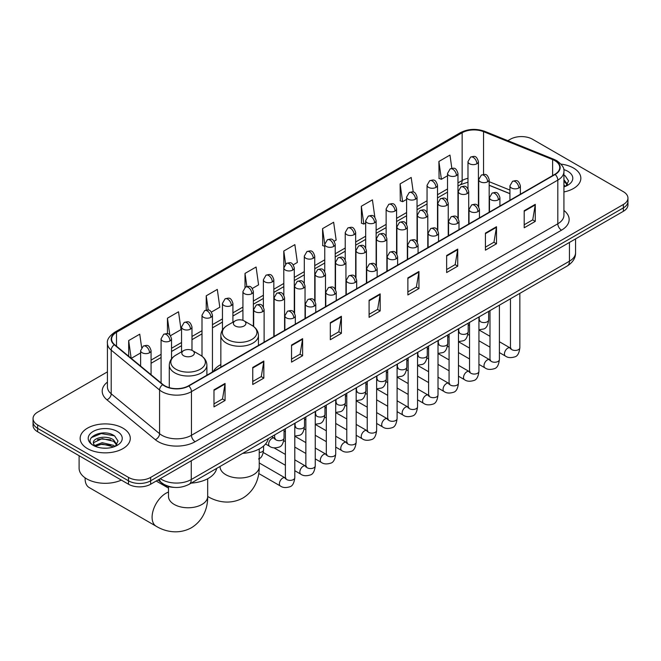 <?xml version="1.0" encoding="UTF-8"?>
<svg xmlns="http://www.w3.org/2000/svg" width="661" height="661" viewBox="0 0 661 661"><rect width="100%" height="100%" fill="white"/><g stroke="black" fill="none" stroke-linecap="round" stroke-linejoin="round"><path stroke-width="0.99" d="M220.848 364.566A27.679 15.98 0 0 0 213.214 371.556M509.928 193.714L489.173 185.32M174.116 487.38A15.666 9.047 180 0 1 162.375 483.546L158.029 479.96M107.429 371.862L37.636 412.158A15.666 9.047 0 0 0 33.05 418.553L33.05 425.378A15.666 9.047 0 0 0 37.636 431.773L128.49 484.224A15.666 9.047 0 0 0 150.65 484.224L623.364 211.305A15.666 9.047 0 0 0 627.95 204.91L627.95 201.498A15.666 9.047 0 0 1 623.364 207.893A15.666 9.047 0 0 0 627.95 201.498L627.95 198.085A15.666 9.047 0 0 0 623.364 191.69L532.51 139.24A15.666 9.047 0 0 0 510.35 139.24L507.855 140.686M33.05 418.553A15.666 9.047 0 0 0 37.636 424.949L128.49 477.399A15.666 9.047 0 0 0 150.65 477.399L150.65 480.811L623.364 207.893L150.65 480.811A15.666 9.047 0 0 1 128.49 480.811A15.666 9.047 0 0 0 150.65 480.811L150.65 484.224M37.636 424.949L37.636 428.361L128.49 480.811L37.636 428.361A15.666 9.047 0 0 1 33.05 421.966A15.666 9.047 0 0 0 37.636 428.361L37.636 431.773M573.508 168.026A25.068 14.476 0 0 0 560.982 164.102A25.068 14.476 0 0 1 573.508 168.026A25.068 14.476 0 0 1 580.845 178.255A25.068 14.476 0 0 0 573.508 168.026M122.946 428.146A25.068 14.476 0 0 0 95.63 425.006A25.068 14.476 0 0 0 80.155 438.383A25.068 14.476 0 0 0 87.492 448.621A25.068 14.476 0 0 0 114.816 451.752A25.068 14.476 0 0 0 130.291 438.383A25.068 14.476 0 0 0 122.946 428.146A25.068 14.476 0 0 0 95.63 425.006A25.068 14.476 0 0 0 80.155 438.383A25.068 14.476 0 0 0 87.492 448.621A25.068 14.476 0 0 0 114.816 451.752A25.068 14.476 0 0 0 130.291 438.383A25.068 14.476 0 0 0 122.946 428.146M554.852 160.664A16.715 9.651 180 0 1 559.751 167.489A16.715 9.651 180 0 1 554.852 174.314L188.501 385.826A16.715 9.651 180 0 1 162.994 384.537L114.626 344.654A16.715 9.651 180 0 1 111.602 339.118A16.715 9.651 180 0 1 116.501 332.301L462.146 132.745A16.715 9.651 180 0 1 483.546 131.663L552.621 159.582A16.715 9.651 180 0 1 554.852 160.664M555.149 160.491A17.128 9.89 0 0 0 552.86 159.384L483.786 131.465A17.128 9.89 0 0 0 461.849 132.572L116.204 332.128A17.128 9.89 0 0 0 114.287 344.794L162.647 384.677A17.128 9.89 0 0 0 188.798 385.991L555.149 174.479A17.128 9.89 0 0 0 555.149 160.491M213.982 389.833L213.982 406.887L225.062 400.492L225.062 383.438L213.982 389.833M213.982 403.863L222.517 398.938L225.021 384A4.181 2.413 -120 0 0 225.062 383.438M222.443 398.98L225.062 400.492M252.758 367.442L252.758 384.504L263.838 378.109L263.838 361.046L252.758 367.442M252.758 381.48L261.293 376.547L263.797 361.617A4.181 2.413 -120 0 0 263.838 361.046M261.219 376.596L263.838 378.109M291.534 345.059L291.534 362.112L302.614 355.717L302.614 338.663L291.534 345.059M291.534 359.088L300.069 354.164L302.573 339.225A4.181 2.413 -120 0 0 302.614 338.663M299.995 354.205L302.614 355.717M330.318 322.667L330.318 339.729L341.398 333.334L341.398 316.272L330.318 322.667M330.318 336.697L338.845 331.772L341.349 316.842A4.181 2.413 -120 0 0 341.398 316.272M338.771 331.814L341.398 333.334M524.198 210.727L524.198 227.789L535.278 221.394L535.278 204.332L524.198 210.727M524.198 224.765L532.733 219.832L535.236 204.902A4.181 2.413 -120 0 0 535.278 204.332M532.659 219.882L535.278 221.394M485.422 233.118L485.422 250.172L496.502 243.777L496.502 226.723L485.422 233.118M485.422 247.148L493.957 242.223L496.461 227.285A4.181 2.413 -120 0 0 496.502 226.723M493.883 242.265L496.502 243.777M446.646 255.501L446.646 272.563L457.726 266.168L457.726 249.106L446.646 255.501M446.646 269.539L455.181 264.607L457.685 249.676A4.181 2.413 -120 0 0 457.726 249.106M455.107 264.656L457.726 266.168M407.87 277.893L407.87 294.955L418.95 288.551L418.95 271.497L407.87 277.893M407.87 291.922L416.405 286.998L418.9 272.059A4.181 2.413 -120 0 0 418.95 271.497M416.331 287.039L418.95 288.551M369.094 300.284L369.094 317.338L380.174 310.943L380.174 293.881L369.094 300.284M369.094 314.314L377.629 309.389L380.125 294.451A4.181 2.413 -120 0 0 380.174 293.881M377.555 309.431L380.174 310.943M563.924 191.946A25.068 14.476 0 0 0 580.845 178.255A25.068 14.476 0 0 1 563.924 191.946M150.65 477.399L623.364 204.48A15.666 9.047 0 0 0 627.95 198.085M211.421 312.075L219.807 307.233L217.304 289.411L206.232 295.806L206.232 310.059M170.497 335.697L181.031 329.616L178.528 311.794L167.448 318.189L167.448 333.714M141.628 347.546L139.752 334.185L128.672 340.58L128.672 356.238M334.177 241.199L336.143 240.067L333.64 222.245L322.56 228.64L322.742 245.595M374.861 217.279L372.416 199.853L361.336 206.249L361.517 223.203M413.241 192.037L411.192 177.47L400.112 183.865L400.293 200.82M451.827 168.299L449.967 155.079L438.896 161.474L439.069 178.429M252.337 288.452L258.583 284.841L256.088 267.019L245.008 273.414L245.008 287.386M293.261 264.821L297.359 262.45L294.864 244.628L283.784 251.031L283.842 268.052M283.842 295.095L283.784 267.912M283.784 251.031L285.61 264.02M324.758 246.346L322.56 245.528M322.56 228.64L324.758 244.322A5.222 3.016 0 0 0 326.286 246.446A5.222 3.016 0 0 0 333.673 246.446A5.222 3.016 0 0 0 335.21 244.314C333.086 237.613 331.029 238.943 327.369 239.786A5.222 3.016 60 0 1 329.979 240.05A5.222 3.016 -120 0 1 333.673 246.446M361.336 206.249L363.839 224.071L365.682 223.013M363.839 224.071L361.336 223.137M400.112 183.865L402.615 201.688L406.598 199.391M402.615 201.688L400.112 200.754M438.896 161.474L441.391 179.296L447.522 175.76M441.391 179.296L438.896 178.363M245.008 273.414L246.842 286.502M206.232 295.806L208.232 310.059M167.448 318.189L169.803 334.929M131.25 358.361L140.619 352.949M128.672 340.58L131.159 358.287M563.924 185.088L565.502 186.328M563.924 186.443L564.37 186.741M563.924 179.676L567.518 184.485M563.924 181.031L567.245 184.84M563.924 186.889A17.029 9.832 0 0 0 567.816 185.204A17.029 9.832 0 0 0 567.816 171.306A17.029 9.832 0 0 0 563.734 169.563M565.907 186.154L568.576 180.924L565.205 175.834M563.924 175.198L564.973 175.686M235.217 325.972A6.271 3.619 0 0 0 244.083 325.972A6.271 3.619 0 0 0 244.083 320.858L251.866 325.352A17.269 9.973 0 0 1 251.866 339.448A17.269 9.973 0 0 1 227.434 339.448A17.269 9.973 0 0 1 227.434 325.352C223.187 327.873 220.989 331.227 220.848 335.416A18.805 10.857 0 0 0 226.351 343.092A18.805 10.857 0 0 0 246.842 345.447A18.805 10.857 0 0 0 258.451 335.416C258.311 331.227 256.121 327.873 251.866 325.352L244.083 320.858A6.271 3.619 0 0 0 235.217 320.858A6.271 3.619 0 0 0 235.217 325.972M242.769 453.339A28.729 16.583 0 0 0 268.209 438.648M85.112 477.845A19.582 11.311 120 0 0 85.095 478.572A19.582 11.311 120 0 0 89.152 487.545L156.145 526.222A19.582 11.311 -60 0 1 153.145 510.523A19.582 11.311 -60 0 1 165.936 493.263A19.582 11.311 -60 0 1 168.505 492.057M183.667 355.742A6.271 3.619 0 0 0 192.525 355.742A6.271 3.619 0 0 0 192.525 350.619L200.308 355.114A17.269 9.973 0 0 1 200.308 369.218A17.269 9.973 0 0 1 175.884 369.218A17.269 9.973 0 0 1 175.884 355.114C171.629 357.642 169.431 360.997 169.29 365.178A18.805 10.857 0 0 0 174.801 372.854A18.805 10.857 0 0 0 195.292 375.208A18.805 10.857 0 0 0 206.893 365.178C206.761 360.997 204.563 357.642 200.308 355.114L192.525 350.619A6.271 3.619 0 0 0 183.667 350.619A6.271 3.619 0 0 0 183.667 355.742M191.211 483.1A28.729 16.583 0 0 0 216.651 468.418M79.105 455.718L79.105 468.236A26.118 15.079 0 0 0 86.756 478.895A26.118 15.079 0 0 0 121.335 480.093M102.389 448.075L106.33 448.191M94.564 445.58L102.166 442.68L113.568 445.34L114.948 446.448M95.267 446.307L102.166 444.035L113.816 446.869M94.688 446.101L93.465 443.242A11.807 6.817 0 0 0 95.366 446.398M116.956 444.613L113.568 439.929C106.487 434.641 91.904 437.904 93.465 443.242L93.416 442.721M93.49 443.407L93.821 442.531L102.166 438.615L113.568 441.284L116.691 444.96M115.353 446.282L118.022 441.044L114.642 435.963C102.703 427.378 81.468 438.689 93.73 445.63L94.341 446.001M117.261 431.435A17.029 9.832 0 0 0 93.184 431.435A17.029 9.832 0 0 0 93.184 445.332A17.029 9.832 0 0 0 117.261 445.332A17.029 9.832 0 0 0 117.261 431.435M91.243 437.673L101.24 433.566L114.419 435.806M97.489 439.664L101.24 438.987L110.643 439.788M97.489 445.076L101.24 444.399L110.643 445.208M160.326 478.638A20.888 12.063 0 0 0 161.73 479.531A20.888 12.063 0 0 0 191.269 479.531L569.443 261.202A20.888 12.063 0 0 0 575.557 252.667C575.714 257.856 572.955 262.293 567.278 265.978L189.104 484.315A10.444 6.032 60 0 0 191.269 479.531L191.269 460.767M569.443 242.438L569.443 261.202A10.444 6.032 60 0 1 567.278 265.978M159.475 479.126A10.444 6.99 129.5 0 0 161.301 482.522L158.128 479.911M623.364 211.305L623.364 204.48M128.49 484.224L128.49 477.399M563.924 210.471A26.118 15.079 180 0 1 561.503 230.177L195.152 441.688A5.222 3.016 60 0 1 191.459 435.293L557.81 223.782A20.888 12.063 0 0 0 563.924 215.246L563.924 171.579A20.888 12.063 180 0 1 557.81 180.114A5.222 3.016 -120 0 0 555.149 174.479M195.152 441.688A26.118 15.079 180 0 1 158.219 441.688A26.118 15.079 180 0 1 155.294 439.672L106.925 399.798A26.118 15.079 180 0 1 107.429 382.099M161.912 435.293A20.888 12.063 0 0 0 191.459 435.293L191.459 391.626A20.888 12.063 180 0 1 159.574 390.015L111.205 350.132A20.888 12.063 180 0 1 107.429 343.216L107.429 386.883A20.888 12.063 0 0 0 111.205 393.799L159.574 433.682A20.888 12.063 0 0 0 161.912 435.293M563.924 171.579C564.626 168.315 562.222 164.68 556.727 160.664L553.984 159.334A5.222 2.446 112 0 0 552.86 159.384M553.984 159.334L484.91 131.407C476.259 128.341 468.046 128.788 460.271 132.737A5.222 3.016 60 0 1 461.849 132.572M116.204 332.128A5.222 3.016 -120 0 0 114.626 332.293C109.205 336.193 106.801 339.828 107.429 343.216M114.287 344.794A5.222 3.495 129.5 0 0 111.205 350.132L111.205 393.799A5.222 3.495 -50.5 0 1 106.925 399.798M484.91 131.407A5.222 2.446 112 0 0 483.786 131.465M162.647 384.677A5.222 3.495 129.5 0 0 159.574 390.015L159.574 433.682A5.222 3.495 -50.5 0 1 155.294 439.672M188.798 385.991A5.222 3.016 60 0 1 191.459 391.626L557.81 180.114L557.81 223.782A5.222 3.016 60 0 0 561.503 230.177M116.501 332.301L116.501 346.199M552.621 159.582L552.621 175.603M483.546 131.663L483.546 174.438M509.928 190.087L489.173 181.692M478.952 178.115A16.715 9.651 0 0 0 478.424 178.024M467.98 178.313A16.715 9.651 0 0 0 462.146 180.503L457.966 182.915M462.146 132.745L462.146 180.503A9.403 5.428 60 0 1 460.196 184.807L457.966 186.096M447.522 188.947L437.508 194.731M427.056 200.762L417.041 206.538M406.598 212.569L396.583 218.353M386.14 224.385L376.126 230.168M365.682 236.2L355.668 241.976M345.224 248.007L335.21 253.791M324.758 259.823L314.743 265.606M304.3 271.63L294.285 277.413M283.842 283.445L273.828 289.229M263.384 295.26L253.37 301.036M242.926 307.068L232.912 312.851M222.46 318.883L212.445 324.667M202.002 330.698L191.987 336.474M181.544 342.505L171.53 348.289M161.086 354.321L151.072 360.105M369.094 300.821L380.125 294.451M407.87 278.43L418.9 272.059M446.646 256.047L457.685 249.676M485.422 233.655L496.461 227.285M524.198 211.272L535.236 204.902M330.318 323.212L341.349 316.842M291.534 345.596L302.573 339.225M252.758 367.987L263.797 361.617M213.982 390.37L225.021 384M259.236 448.976L259.236 466.699A19.582 11.311 180 0 1 253.502 474.697A19.582 11.311 180 0 1 225.798 474.697A19.582 11.311 180 0 1 220.063 466.699L220.113 467.467M259.236 466.699C259.5 476.531 255.848 490.115 242.951 498.006C229.673 505.227 216.089 501.6 207.703 496.452A19.582 11.311 -60 0 1 207.678 496.444A19.582 11.311 180 0 1 201.944 504.459A19.582 11.311 180 0 1 174.248 504.459A19.582 11.311 180 0 1 168.505 496.461L168.555 497.229M518.844 187.98A5.222 3.016 0 0 0 520.381 185.848C518.257 179.148 516.2 180.478 512.539 181.321A5.222 3.016 60 0 1 515.15 181.585A5.222 3.016 -120 0 1 518.844 187.98A5.222 3.016 0 0 1 511.457 187.98A5.222 3.016 0 0 1 509.928 185.848L512.539 181.321M499.394 352.586L505.417 356.056A4.701 2.71 -60 0 1 504.698 352.296A4.701 2.71 -60 0 1 507.764 348.149A4.701 2.71 -60 0 1 507.978 348.041A4.701 2.71 -60 0 1 510.118 347.917L499.394 341.729M510.722 348.388L510.3 348.735L510.457 347.727A4.701 2.71 -0 0 0 511.829 349.644A4.701 2.71 -0 0 0 518.265 349.76A4.701 2.71 -0 0 0 519.852 347.727C519.207 353.181 517.522 356.229 514.787 356.874C510.854 358.064 507.731 357.791 505.417 356.056M498.386 199.787A5.222 3.016 0 0 0 499.914 197.656C497.799 190.963 495.733 192.293 492.081 193.136A5.222 3.016 60 0 1 494.692 193.392A5.222 3.016 -120 0 1 498.386 199.787A5.222 3.016 0 0 1 490.999 199.787A5.222 3.016 0 0 1 489.471 197.656L492.081 193.136M478.936 364.393L484.959 367.871A4.701 2.71 -60 0 1 484.24 364.104A4.701 2.71 -60 0 1 487.306 359.964A4.701 2.71 -60 0 1 487.521 359.848A4.701 2.71 -60 0 1 489.661 359.733L478.936 353.536M490.264 360.204L489.842 360.551L489.991 359.534A4.701 2.71 -0 0 0 491.371 361.451A4.701 2.71 -0 0 0 497.799 361.575A4.701 2.71 -0 0 0 499.394 359.534C498.749 364.996 497.064 368.045 494.321 368.681C490.396 369.879 487.273 369.606 484.959 367.871M477.928 211.603A5.222 3.016 0 0 0 479.456 209.471C477.341 202.77 475.276 204.109 471.623 204.951A5.222 3.016 60 0 1 474.234 205.207A5.222 3.016 -120 0 1 477.928 211.603A5.222 3.016 0 0 1 470.541 211.603A5.222 3.016 0 0 1 469.013 209.471L471.623 204.951M458.478 376.208L464.501 379.687A4.701 2.71 -60 0 1 463.774 375.919A4.701 2.71 -60 0 1 466.848 371.771A4.701 2.71 -60 0 1 467.054 371.664A4.701 2.71 -60 0 1 469.203 371.54L458.478 365.351M469.806 372.019L469.384 372.366L469.533 371.35A4.701 2.71 -0 0 0 470.913 373.267A4.701 2.71 -0 0 0 477.341 373.382A4.701 2.71 -0 0 0 478.936 371.35C478.291 376.803 476.598 379.852 473.863 380.496C469.938 381.686 466.815 381.422 464.501 379.687M457.47 223.418A5.222 3.016 0 0 0 458.998 221.286C456.875 214.585 454.818 215.916 451.166 216.758A5.222 3.016 60 0 1 453.777 217.023A5.222 3.016 -120 0 1 457.47 223.418A5.222 3.016 0 0 1 450.083 223.418A5.222 3.016 0 0 1 448.555 221.286L451.166 216.758M438.012 388.015L444.035 391.494A4.701 2.71 -60 0 1 443.316 387.726A4.701 2.71 -60 0 1 446.39 383.587A4.701 2.71 -60 0 1 446.596 383.471A4.701 2.71 -60 0 1 448.736 383.355L438.012 377.167M449.348 383.826L448.926 384.173L449.075 383.157A4.701 2.71 -0 0 0 450.455 385.082A4.701 2.71 -0 0 0 456.883 385.198A4.701 2.71 -0 0 0 458.478 383.157C457.833 388.618 456.14 391.667 453.405 392.304C449.48 393.502 446.357 393.229 444.035 391.494M437.012 235.225A5.222 3.016 0 0 0 438.54 233.093C436.417 226.393 434.36 227.731 430.708 228.574A5.222 3.016 60 0 1 433.319 228.83A5.222 3.016 -120 0 1 437.012 235.225A5.222 3.016 0 0 1 429.625 235.225A5.222 3.016 0 0 1 428.088 233.093L430.708 228.574M417.554 399.831L423.577 403.309A4.701 2.71 -60 0 1 422.858 399.541A4.701 2.71 -60 0 1 425.932 395.402A4.701 2.71 -60 0 1 426.138 395.286A4.701 2.71 -60 0 1 428.278 395.171L417.554 388.974M428.882 395.642L428.46 395.989L428.617 394.972A4.701 2.71 -0 0 0 429.989 396.889A4.701 2.71 -0 0 0 436.425 397.005A4.701 2.71 -0 0 0 438.012 394.972C437.375 400.434 435.682 403.483 432.947 404.119C429.014 405.317 425.891 405.044 423.577 403.309M416.546 247.04A5.222 3.016 0 0 0 418.074 244.909C415.959 238.208 413.902 239.546 410.241 240.381A5.222 3.016 60 0 1 412.852 240.645A5.222 3.016 -120 0 1 416.546 247.04A5.222 3.016 0 0 1 409.159 247.04A5.222 3.016 0 0 1 407.63 244.909L410.241 240.381M397.096 411.646L403.119 415.125A4.701 2.71 -60 0 1 402.4 411.357A4.701 2.71 -60 0 1 405.466 407.209A4.701 2.71 -60 0 1 405.68 407.102A4.701 2.71 -60 0 1 407.82 406.978L397.096 400.789M408.424 407.449L408.002 407.804L408.151 406.788A4.701 2.71 -0 0 0 409.531 408.705A4.701 2.71 -0 0 0 415.967 408.82A4.701 2.71 -0 0 0 417.554 406.788C416.909 412.241 415.224 415.29 412.489 415.934C408.556 417.124 405.433 416.86 403.119 415.125M396.088 258.856A5.222 3.016 0 0 0 397.616 256.724C395.501 250.023 393.435 251.354 389.783 252.196A5.222 3.016 60 0 1 392.394 252.452A5.222 3.016 -120 0 1 396.088 258.856A5.222 3.016 0 0 1 388.701 258.856A5.222 3.016 0 0 1 387.172 256.724L389.783 252.196M376.638 423.453L382.661 426.932A4.701 2.71 -60 0 1 381.942 423.164A4.701 2.71 -60 0 1 385.008 419.024A4.701 2.71 -60 0 1 385.223 418.909A4.701 2.71 -60 0 1 387.363 418.793L376.638 412.596M387.966 419.264L387.544 419.611L387.693 418.595A4.701 2.71 -0 0 0 389.073 420.52A4.701 2.71 -0 0 0 395.501 420.636A4.701 2.71 -0 0 0 397.096 418.595C396.451 424.056 394.766 427.105 392.023 427.741C388.098 428.939 384.975 428.667 382.661 426.932M375.63 270.663A5.222 3.016 0 0 0 377.158 268.531C375.043 261.83 372.978 263.169 369.325 264.012A5.222 3.016 60 0 1 371.936 264.268A5.222 3.016 -120 0 1 375.63 270.663A5.222 3.016 0 0 1 368.243 270.663A5.222 3.016 0 0 1 366.715 268.531L369.325 264.012M356.18 435.268L362.203 438.747A4.701 2.71 -60 0 1 361.476 434.979A4.701 2.71 -60 0 1 364.55 430.84A4.701 2.71 -60 0 1 364.756 430.724A4.701 2.71 -60 0 1 366.896 430.6L356.18 424.412M367.508 431.079L367.086 431.426L367.235 430.41A4.701 2.71 -0 0 0 368.615 432.327A4.701 2.71 -0 0 0 375.043 432.443A4.701 2.71 -0 0 0 376.638 430.41C375.993 435.872 374.3 438.921 371.565 439.557C367.64 440.755 364.517 440.482 362.203 438.747M355.172 282.478A5.222 3.016 0 0 0 356.7 280.347C354.577 273.646 352.52 274.976 348.868 275.819A5.222 3.016 60 0 1 351.478 276.083A5.222 3.016 -120 0 1 355.172 282.478A5.222 3.016 0 0 1 347.785 282.478A5.222 3.016 0 0 1 346.257 280.347L348.868 275.819M335.714 447.084L341.737 450.554A4.701 2.71 -60 0 1 341.018 446.795A4.701 2.71 -60 0 1 344.092 442.647A4.701 2.71 -60 0 1 344.298 442.54A4.701 2.71 -60 0 1 346.438 442.416L335.714 436.227M347.042 442.887L346.628 443.234L346.777 442.226A4.701 2.71 -0 0 0 348.157 444.142A4.701 2.71 -0 0 0 354.585 444.258A4.701 2.71 -0 0 0 356.18 442.226C355.535 447.679 353.842 450.728 351.107 451.372C347.182 452.562 344.059 452.289 341.737 450.554M334.714 294.285A5.222 3.016 0 0 0 336.242 292.154C334.119 285.461 332.062 286.791 328.41 287.634A5.222 3.016 60 0 1 331.021 287.89A5.222 3.016 -120 0 1 334.714 294.285A5.222 3.016 0 0 1 327.327 294.285A5.222 3.016 0 0 1 325.79 292.154L328.41 287.634M315.256 458.891L321.279 462.37A4.701 2.71 -60 0 1 320.56 458.602A4.701 2.71 -60 0 1 323.634 454.462A4.701 2.71 -60 0 1 323.84 454.347A4.701 2.71 -60 0 1 325.98 454.231L315.256 448.034M326.584 454.702L326.162 455.049L326.319 454.033A4.701 2.71 -0 0 0 327.691 455.95A4.701 2.71 -0 0 0 334.127 456.073A4.701 2.71 -0 0 0 335.714 454.033C335.069 459.494 333.384 462.543 330.649 463.179C326.716 464.377 323.593 464.105 321.279 462.37M314.248 306.101A5.222 3.016 0 0 0 315.776 303.969C313.661 297.268 311.604 298.607 307.943 299.45A5.222 3.016 60 0 1 310.554 299.706A5.222 3.016 -120 0 1 314.248 306.101A5.222 3.016 0 0 1 306.861 306.101A5.222 3.016 0 0 1 305.332 303.969L307.943 299.45M294.798 470.706L300.821 474.185A4.701 2.71 -60 0 1 300.102 470.417A4.701 2.71 -60 0 1 303.168 466.269A4.701 2.71 -60 0 1 303.382 466.162A4.701 2.71 -60 0 1 305.522 466.038L294.798 459.849M306.126 466.517L305.704 466.864L305.853 465.848A4.701 2.71 -0 0 0 307.233 467.765A4.701 2.71 -0 0 0 313.669 467.881A4.701 2.71 -0 0 0 315.256 465.848C314.611 471.301 312.926 474.35 310.191 474.995C306.258 476.184 303.135 475.92 300.821 474.185M293.79 317.916A5.222 3.016 0 0 0 295.318 315.784C293.203 309.084 291.137 310.414 287.485 311.257A5.222 3.016 60 0 1 290.096 311.521A5.222 3.016 -120 0 1 293.79 317.916A5.222 3.016 0 0 1 286.403 317.916A5.222 3.016 0 0 1 284.874 315.784L287.485 311.257M258.74 473.507L280.363 485.992A4.701 2.71 -60 0 1 279.644 482.224A4.701 2.71 -60 0 1 282.71 478.085A4.701 2.71 -60 0 1 282.916 477.969A4.701 2.71 -60 0 1 285.065 477.853L259.236 462.94M285.668 478.324L285.246 478.671L285.395 477.655A4.701 2.71 -0 0 0 286.775 479.58A4.701 2.71 -0 0 0 293.203 479.696A4.701 2.71 -0 0 0 294.798 477.655C294.153 483.117 292.459 486.166 289.725 486.802C285.8 488 282.677 487.727 280.363 485.992M487.636 181.775A5.222 3.016 0 0 0 489.173 179.643C487.05 172.942 484.992 174.281 481.332 175.115A5.222 3.016 60 0 1 483.951 175.38A5.222 3.016 -120 0 1 487.636 181.775A5.222 3.016 0 0 1 480.258 181.775A5.222 3.016 0 0 1 478.721 179.643L481.332 175.115M479.514 320.527L479.093 320.874L479.25 319.858A4.701 2.71 -0 0 0 480.621 321.775A4.701 2.71 -0 0 0 487.058 321.89A4.701 2.71 -0 0 0 488.644 319.858C488 325.311 486.314 328.36 483.579 329.004L478.936 329.781M467.178 193.59A5.222 3.016 0 0 0 468.707 191.45C466.592 184.758 464.534 186.088 460.874 186.931A5.222 3.016 60 0 1 463.485 187.187A5.222 3.016 -120 0 1 467.178 193.59A5.222 3.016 0 0 1 459.792 193.59A5.222 3.016 0 0 1 458.263 191.45L460.874 186.931M459.056 332.334L458.635 332.681L458.784 331.665A4.701 2.71 -0 0 0 460.163 333.59A4.701 2.71 -0 0 0 466.6 333.706A4.701 2.71 -0 0 0 468.186 331.665C467.542 337.127 465.856 340.175 463.113 340.812L458.478 341.597M446.72 205.397A5.222 3.016 0 0 0 448.249 203.266C446.134 196.565 444.068 197.903 440.416 198.746A5.222 3.016 60 0 1 443.027 199.002A5.222 3.016 -120 0 1 446.72 205.397A5.222 3.016 0 0 1 439.334 205.397A5.222 3.016 0 0 1 437.805 203.266L440.416 198.746M438.598 344.15L438.177 344.497L438.326 343.48A4.701 2.71 -0 0 0 439.705 345.397A4.701 2.71 -0 0 0 446.134 345.513A4.701 2.71 -0 0 0 447.728 343.48C447.084 348.942 445.39 351.991 442.655 352.627L438.012 353.404M426.262 217.213A5.222 3.016 0 0 0 427.791 215.081C425.676 208.38 423.61 209.711 419.958 210.553A5.222 3.016 60 0 1 422.569 210.818A5.222 3.016 -120 0 1 426.262 217.213A5.222 3.016 0 0 1 418.876 217.213A5.222 3.016 0 0 1 417.347 215.081L419.958 210.553M418.14 355.957L417.719 356.312L417.868 355.296A4.701 2.71 -0 0 0 419.248 357.213A4.701 2.71 -0 0 0 425.676 357.328A4.701 2.71 -0 0 0 427.27 355.296C426.626 360.749 424.932 363.798 422.197 364.442L417.554 365.219M405.804 229.02A5.222 3.016 0 0 0 407.333 226.888C405.21 220.196 403.152 221.526 399.5 222.369A5.222 3.016 60 0 1 402.111 222.625A5.222 3.016 -120 0 1 405.804 229.02A5.222 3.016 0 0 1 398.418 229.02A5.222 3.016 0 0 1 396.889 226.888L399.5 222.369M397.674 367.772L397.261 368.119L397.41 367.103A4.701 2.71 -0 0 0 398.781 369.028A4.701 2.71 -0 0 0 405.218 369.144A4.701 2.71 -0 0 0 406.812 367.103C406.168 372.564 404.474 375.613 401.739 376.249L397.096 377.034M385.338 240.835A5.222 3.016 0 0 0 386.875 238.704C384.752 232.003 382.694 233.341 379.034 234.184A5.222 3.016 60 0 1 381.653 234.44A5.222 3.016 -120 0 1 385.338 240.835A5.222 3.016 0 0 1 377.96 240.835A5.222 3.016 0 0 1 376.423 238.704L379.034 234.184M377.216 379.588L376.795 379.935L376.952 378.918A4.701 2.71 -0 0 0 378.323 380.835A4.701 2.71 -0 0 0 384.76 380.951A4.701 2.71 -0 0 0 386.346 378.918C385.702 384.38 384.016 387.429 381.281 388.065L376.638 388.842M364.88 252.651A5.222 3.016 0 0 0 366.409 250.519C364.294 243.818 362.236 245.148 358.576 245.991A5.222 3.016 60 0 1 361.187 246.247A5.222 3.016 -120 0 1 364.88 252.651A5.222 3.016 0 0 1 357.494 252.651A5.222 3.016 0 0 1 355.965 250.519L358.576 245.991M356.758 391.395L356.337 391.742L356.486 390.734A4.701 2.71 -0 0 0 357.865 392.651A4.701 2.71 -0 0 0 364.302 392.766A4.701 2.71 -0 0 0 365.888 390.734C365.244 396.187 363.558 399.236 360.815 399.88L356.18 400.657M344.422 264.458A5.222 3.016 0 0 0 345.951 262.326C343.836 255.625 341.77 256.964 338.118 257.807A5.222 3.016 60 0 1 340.729 258.063A5.222 3.016 -120 0 1 344.422 264.458A5.222 3.016 0 0 1 337.036 264.458A5.222 3.016 0 0 1 335.507 262.326L338.118 257.807M336.3 403.21L335.879 403.557L336.028 402.541A4.701 2.71 -0 0 0 337.407 404.458A4.701 2.71 -0 0 0 343.836 404.582A4.701 2.71 -0 0 0 345.43 402.541C344.786 408.002 343.092 411.051 340.357 411.687L335.714 412.464M323.964 276.273A5.222 3.016 0 0 0 325.493 274.141C323.369 267.441 321.312 268.779 317.66 269.614A5.222 3.016 60 0 1 320.271 269.878A5.222 3.016 -120 0 1 323.964 276.273A5.222 3.016 0 0 1 316.578 276.273A5.222 3.016 0 0 1 315.049 274.141L317.66 269.614M315.842 415.025L315.421 415.372L315.57 414.356A4.701 2.71 -0 0 0 316.95 416.273A4.701 2.71 -0 0 0 323.378 416.389A4.701 2.71 -0 0 0 324.972 414.356C324.328 419.809 322.634 422.858 319.899 423.503L315.256 424.279M303.506 288.089A5.222 3.016 0 0 0 305.035 285.949C302.912 279.256 300.854 280.586 297.202 281.429A5.222 3.016 60 0 1 299.813 281.685A5.222 3.016 -120 0 1 303.506 288.089A5.222 3.016 0 0 1 296.12 288.089A5.222 3.016 0 0 1 294.591 285.949L297.202 281.429M295.376 426.832L294.963 427.18L295.112 426.163A4.701 2.71 -0 0 0 296.483 428.088A4.701 2.71 -0 0 0 302.92 428.204A4.701 2.71 -0 0 0 304.514 426.163C303.87 431.625 302.176 434.674 299.441 435.31L294.798 436.095M283.04 299.896A5.222 3.016 0 0 0 284.577 297.764C282.454 291.063 280.396 292.402 276.736 293.244A5.222 3.016 60 0 1 279.347 293.501A5.222 3.016 -120 0 1 283.04 299.896A5.222 3.016 0 0 1 275.662 299.896A5.222 3.016 0 0 1 274.125 297.764L276.736 293.244M274.918 438.648L274.497 438.995L274.654 437.979A4.701 2.71 -0 0 0 276.025 439.896A4.701 2.71 -0 0 0 282.462 440.011A4.701 2.71 -0 0 0 284.048 437.979C283.404 443.44 281.718 446.489 278.983 447.125C275.05 448.323 271.927 448.051 269.614 446.315A4.701 2.71 -60 0 1 268.639 444.159A4.701 2.71 -60 0 1 272.175 438.293A4.701 2.71 -60 0 1 274.315 438.169L271.671 436.648M262.582 311.711A5.222 3.016 0 0 0 264.111 309.579C261.996 302.878 259.938 304.209 256.278 305.052A5.222 3.016 60 0 1 258.889 305.316A5.222 3.016 -120 0 1 262.582 311.711A5.222 3.016 0 0 1 255.196 311.711A5.222 3.016 0 0 1 253.667 309.579L256.278 305.052M259.236 452.496A4.701 2.71 -0 0 0 262.004 451.827A4.701 2.71 -0 0 0 263.59 449.794C262.946 455.247 261.26 458.296 258.517 458.941M476.895 163.754A5.222 3.016 0 0 0 478.424 161.623C476.3 154.922 474.243 156.26 470.591 157.103A5.222 3.016 60 0 1 473.202 157.359A5.222 3.016 -120 0 1 476.895 163.754A5.222 3.016 0 0 1 469.508 163.754A5.222 3.016 0 0 1 467.98 161.623L470.591 157.103M456.437 175.57A5.222 3.016 0 0 0 457.966 173.438C455.842 166.737 453.785 168.076 450.133 168.91A5.222 3.016 60 0 1 452.744 169.175A5.222 3.016 -120 0 1 456.437 175.57A5.222 3.016 0 0 1 449.05 175.57A5.222 3.016 0 0 1 447.522 173.438L450.133 168.91M435.971 187.385A5.222 3.016 0 0 0 437.508 185.254C435.384 178.553 433.327 179.883 429.667 180.726A5.222 3.016 60 0 1 432.277 180.982A5.222 3.016 -120 0 1 435.971 187.385A5.222 3.016 0 0 1 428.584 187.385A5.222 3.016 0 0 1 427.056 185.254L429.667 180.726M415.513 199.192A5.222 3.016 0 0 0 417.041 197.061C414.926 190.36 412.861 191.698 409.209 192.541A5.222 3.016 60 0 1 411.82 192.797A5.222 3.016 -120 0 1 415.513 199.192A5.222 3.016 0 0 1 408.126 199.192A5.222 3.016 0 0 1 406.598 197.061L409.209 192.541M395.055 211.008A5.222 3.016 0 0 0 396.583 208.876C394.468 202.175 392.403 203.505 388.751 204.348A5.222 3.016 60 0 1 391.362 204.613A5.222 3.016 -120 0 1 395.055 211.008A5.222 3.016 0 0 1 387.668 211.008A5.222 3.016 0 0 1 386.14 208.876L388.751 204.348M374.597 222.815A5.222 3.016 0 0 0 376.126 220.683C374.002 213.99 371.945 215.321 368.293 216.164A5.222 3.016 60 0 1 370.904 216.42A5.222 3.016 -120 0 1 374.597 222.815A5.222 3.016 0 0 1 367.21 222.815A5.222 3.016 0 0 1 365.682 220.683L368.293 216.164M354.139 234.63A5.222 3.016 0 0 0 355.668 232.498C353.544 225.798 351.487 227.136 347.835 227.979A5.222 3.016 60 0 1 350.446 228.235A5.222 3.016 -120 0 1 354.139 234.63A5.222 3.016 0 0 1 346.752 234.63A5.222 3.016 0 0 1 345.224 232.498L347.835 227.979M313.215 258.253A5.222 3.016 0 0 0 314.743 256.121C312.628 249.42 310.563 250.759 306.911 251.601A5.222 3.016 60 0 1 309.522 251.858A5.222 3.016 -120 0 1 313.215 258.253A5.222 3.016 0 0 1 305.828 258.253A5.222 3.016 0 0 1 304.3 256.121L306.911 251.601M292.757 270.068A5.222 3.016 0 0 0 294.285 267.936C292.17 261.235 290.105 262.574 286.453 263.409A5.222 3.016 60 0 1 289.064 263.673A5.222 3.016 -120 0 1 292.757 270.068A5.222 3.016 0 0 1 285.37 270.068A5.222 3.016 0 0 1 283.842 267.936L286.453 263.409M272.299 281.883A5.222 3.016 0 0 0 273.828 279.752C271.704 273.051 269.647 274.381 265.995 275.224A5.222 3.016 60 0 1 268.606 275.48A5.222 3.016 -120 0 1 272.299 281.883A5.222 3.016 0 0 1 264.912 281.883A5.222 3.016 0 0 1 263.384 279.752L265.995 275.224M251.841 293.691A5.222 3.016 0 0 0 253.37 291.559C251.246 284.858 249.189 286.196 245.537 287.039A5.222 3.016 60 0 1 248.148 287.295A5.222 3.016 -120 0 1 251.841 293.691A5.222 3.016 0 0 1 244.454 293.691A5.222 3.016 0 0 1 242.926 291.559L245.537 287.039M231.375 305.506A5.222 3.016 0 0 0 232.912 303.374C230.788 296.673 228.731 298.004 225.07 298.846A5.222 3.016 60 0 1 227.681 299.111A5.222 3.016 -120 0 1 231.375 305.506A5.222 3.016 0 0 1 223.988 305.506A5.222 3.016 0 0 1 222.46 303.374L225.07 298.846M210.917 317.313A5.222 3.016 0 0 0 212.445 315.181C210.33 308.489 208.265 309.819 204.613 310.662A5.222 3.016 60 0 1 207.224 310.918A5.222 3.016 -120 0 1 210.917 317.313A5.222 3.016 0 0 1 203.53 317.313A5.222 3.016 0 0 1 202.002 315.181L204.613 310.662M190.459 329.128A5.222 3.016 0 0 0 191.987 326.997C189.872 320.296 187.807 321.634 184.155 322.477A5.222 3.016 60 0 1 186.766 322.733A5.222 3.016 -120 0 1 190.459 329.128A5.222 3.016 0 0 1 183.072 329.128A5.222 3.016 0 0 1 181.544 326.997L184.155 322.477M170.001 340.944A5.222 3.016 0 0 0 171.53 338.812C169.406 332.111 167.349 333.441 163.697 334.284A5.222 3.016 60 0 1 166.308 334.549A5.222 3.016 -120 0 1 170.001 340.944A5.222 3.016 0 0 1 162.614 340.944A5.222 3.016 0 0 1 161.086 338.812L163.697 334.284M149.543 352.751A5.222 3.016 0 0 0 151.072 350.619C148.948 343.918 146.891 345.257 143.239 346.1A5.222 3.016 60 0 1 145.85 346.356A5.222 3.016 -120 0 1 149.543 352.751A5.222 3.016 0 0 1 142.156 352.751A5.222 3.016 0 0 1 140.619 350.619L143.239 346.1M189.104 484.315C180.701 488.537 172.298 488.537 163.887 484.315L161.301 482.522M575.557 252.667L575.557 238.902M460.271 132.737L114.626 332.293M467.98 182.163L460.196 184.807M447.522 192.128L437.508 197.912M427.056 203.943L417.041 209.719M406.598 215.75L396.583 221.534M386.14 227.566L376.126 233.35M365.682 239.373L355.668 245.157M345.224 251.188L335.21 256.972M324.758 263.004L314.743 268.779M304.3 274.811L294.285 280.595M283.842 286.626L273.828 292.41M263.384 298.442L253.37 304.217M242.926 310.249L232.912 316.032M222.46 322.064L212.445 327.848M202.002 333.871L191.987 339.655M181.544 345.686L171.53 351.47M161.086 357.502L151.072 363.277M509.928 193.599L489.173 185.212M207.703 496.452L207.678 496.444C207.942 506.301 204.29 519.877 191.401 527.767C178.123 534.989 164.531 531.37 156.145 526.222M258.451 345.439L258.451 335.416M220.848 367.144L220.848 335.416M235.217 320.858L227.434 325.352M85.095 477.837L85.095 478.572M207.678 478.746L207.678 496.461M206.893 375.2L206.893 365.178M169.29 387.652L169.29 365.178M183.667 350.619L175.884 355.114M168.505 488.124L156.194 481.018M168.505 486.537L168.505 496.461M511.069 348.297L510.118 347.917M519.852 293.36L519.852 347.727M520.381 194.218L520.381 185.848M489.991 347.157L478.936 340.77M469.533 335.342L467.905 334.4M510.457 298.789L510.457 347.727M509.928 200.25L509.928 185.848M489.991 336.3L478.936 329.913M490.611 360.105L489.661 359.733M499.394 305.175L499.394 359.534M499.914 206.025L499.914 197.656M469.533 358.964L458.478 352.586M449.075 347.157L447.447 346.215M489.991 310.604L489.991 359.534M489.471 212.057L489.471 197.656M469.533 348.107L458.478 341.729M470.153 371.92L469.203 371.54M478.936 316.983L478.936 371.35M479.456 217.841L479.456 209.471M449.075 370.78L438.012 364.393M428.617 358.964L426.989 358.031M469.533 322.411L469.533 371.35M469.013 223.872L469.013 209.471M449.075 359.923L438.012 353.536M449.695 383.735L448.736 383.355M458.478 328.798L458.478 383.157M458.998 229.656L458.998 221.286M428.617 382.595L417.554 376.208M408.151 370.78L406.532 369.838M449.075 334.226L449.075 383.157M448.555 235.688L448.555 221.286M428.617 371.738L417.554 365.351M429.237 395.542L428.278 395.171M438.012 340.613L438.012 394.972M438.54 241.463L438.54 233.093M408.151 394.402L397.096 388.015M387.693 382.595L386.065 381.653M428.617 346.034L428.617 394.972M428.088 247.495L428.088 233.093M408.151 383.545L397.096 377.167M408.771 407.358L407.82 406.978M417.554 352.42L417.554 406.788M418.074 253.279L418.074 244.909M387.693 406.218L376.638 399.831M367.235 394.402L365.607 393.469M408.151 357.849L408.151 406.788M407.63 259.31L407.63 244.909M387.693 395.361L376.638 388.974M388.313 419.165L387.363 418.793M397.096 364.236L397.096 418.595M397.616 265.094L397.616 256.724M367.235 418.025L356.18 411.646M346.777 406.218L345.149 405.276M387.693 369.664L387.693 418.595M387.172 271.117L387.172 256.724M367.235 407.176L356.18 400.789M367.855 430.98L366.896 430.6M376.638 376.043L376.638 430.41M377.158 276.901L377.158 268.531M346.777 429.84L335.714 423.453M326.319 418.025L324.691 417.091M367.235 381.471L367.235 430.41M366.715 282.933L366.715 268.531M346.777 418.983L335.714 412.596M347.397 442.796L346.438 442.416M356.18 387.858L356.18 442.226M356.7 288.717L356.7 280.347M326.319 441.655L315.256 435.268M305.853 429.84L304.234 428.898M346.777 393.287L346.777 442.226M346.257 294.748L346.257 280.347M326.319 430.798L315.256 424.412M326.939 454.603L325.98 454.231M335.714 399.674L335.714 454.033M336.242 300.524L336.242 292.154M305.853 453.463L294.798 447.084M285.395 441.655L283.767 440.713M274.654 435.45L274.199 435.186M326.319 405.102L326.319 454.033M325.79 306.555L325.79 292.154M305.853 442.606L294.798 436.227M306.473 466.418L305.522 466.038M315.256 411.481L315.256 465.848M315.776 312.339L315.776 303.969M285.395 465.278L263.309 452.529M305.853 416.909L305.853 465.848M305.332 318.371L305.332 303.969M285.395 454.421L274.051 447.869M286.015 478.233L285.065 477.853M294.798 423.296L294.798 477.655M295.318 324.154L295.318 315.784M285.395 428.725L285.395 477.655M284.874 330.186L284.874 315.784M479.869 320.428L478.911 320.048M488.644 311.381L488.644 319.858M489.173 212.231L489.173 179.643M479.25 316.809L479.25 319.858M469.533 325.493L468.186 324.716M478.721 206.802L478.721 179.643M459.403 332.235L458.453 331.863M468.186 323.188L468.186 331.665M468.707 224.046L468.707 191.45M458.784 328.616L458.784 331.665M449.075 337.3L447.728 336.523M458.263 218.617L458.263 191.45M438.945 344.05L437.995 343.67M447.728 335.003L447.728 343.48M448.249 235.861L448.249 203.266M438.326 340.432L438.326 343.48M428.617 349.115L427.27 348.339M437.805 230.425L437.805 203.266M418.487 355.866L417.529 355.486M427.27 346.818L427.27 355.296M427.791 247.668L427.791 215.081M417.868 352.239L417.868 355.296M408.151 360.931L406.812 360.154M417.347 242.24L417.347 215.081M398.029 367.673L397.071 367.301M406.812 358.626L406.812 367.103M407.333 259.484L407.333 226.888M397.41 364.054L397.41 367.103M387.693 372.738L386.346 371.961M396.889 254.055L396.889 226.888M377.571 379.488L376.613 379.108M386.346 370.441L386.346 378.918M386.875 271.299L386.875 238.704M376.952 375.869L376.952 378.918M367.235 384.553L365.888 383.777M376.423 265.862L376.423 238.704M357.105 391.304L356.155 390.924M365.888 382.248L365.888 390.734M366.409 283.106L366.409 250.519M356.486 387.677L356.486 390.734M346.777 396.369L345.43 395.584M355.965 277.678L355.965 250.519M336.647 403.111L335.697 402.739M345.43 394.063L345.43 402.541M345.951 294.922L345.951 262.326M336.028 399.492L336.028 402.541M326.319 408.176L324.972 407.399M335.507 289.493L335.507 262.326M316.189 414.926L315.231 414.546M324.972 405.879L324.972 414.356M325.493 306.729L325.493 274.141M315.57 411.307L315.57 414.356M305.853 419.991L304.514 419.214M315.049 301.3L315.049 274.141M295.731 426.733L294.773 426.362M304.514 417.686L304.514 426.163M305.035 318.544L305.035 285.949M295.112 423.114L295.112 426.163M285.395 431.798L284.048 431.022M294.591 313.116L294.591 285.949M275.273 438.549L274.315 438.169M284.048 429.501L284.048 437.979M284.577 330.36L284.577 297.764M274.654 434.93L274.654 437.979M269.614 446.315L265.582 443.985M274.125 336.391L274.125 297.764M263.59 446.01L263.59 449.794M264.111 342.167L264.111 309.579M253.667 326.551L253.667 309.579M478.424 206.348L478.424 161.623M467.98 188.79L467.98 161.623M457.966 218.163L457.966 173.438M447.522 200.597L447.522 173.438M437.508 229.978L437.508 185.254M427.056 212.412L427.056 185.254M417.041 241.786L417.041 197.061M406.598 224.219L406.598 197.061M396.583 253.601L396.583 208.876M386.14 236.035L386.14 208.876M376.126 265.416L376.126 220.683M365.682 247.85L365.682 220.683M355.668 277.223L355.668 232.498M345.224 259.657L345.224 232.498M335.21 289.039L335.21 244.314M324.758 271.473L324.758 244.314L327.369 239.786M314.743 300.846L314.743 256.121M304.3 283.288L304.3 256.121M294.285 312.661L294.285 267.936M273.828 336.036L273.828 279.752M263.384 306.911L263.384 279.752M253.37 326.327L253.37 291.559M242.926 320.329L242.926 291.559M232.912 322.188L232.912 303.374M222.46 329.963L222.46 303.374M212.445 371.474L212.445 315.181M202.002 356.229L202.002 315.181M191.987 350.347L191.987 326.997M181.544 351.842L181.544 326.997M171.53 358.832L171.53 338.812M161.086 382.959L161.086 338.812M151.072 374.704L151.072 350.619M140.619 366.087L140.619 350.619"/></g></svg>
